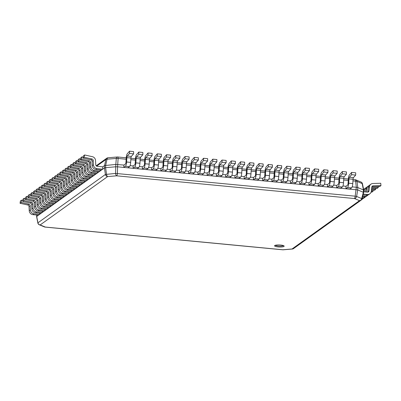 <?xml version="1.0" encoding="UTF-8"?>
<svg xmlns="http://www.w3.org/2000/svg" width="401" height="401" viewBox="0 0 401 401"><rect width="100%" height="100%" fill="white"/><g stroke="black" fill="none" stroke-linecap="round" stroke-linejoin="round"><path stroke-width="0.6" d="M274.725 245.542A4.812 1.028 -177.9 0 0 274.545 245.808A4.812 1.028 -177.9 0 0 278.67 246.976A4.812 1.028 -177.9 0 0 283.983 246.43A4.812 1.028 -177.9 0 0 284.164 246.164A4.812 1.028 -177.9 0 0 280.033 244.996A4.812 1.028 -177.9 0 0 274.725 245.542M96.626 166.144L105.914 159.488A2.446 0.862 -167.2 0 1 107.052 159.202L116.31 158.425A2.446 1.178 -94.8 0 1 117.252 156.991L107.994 157.768A2.446 1.178 85.2 0 0 107.052 159.202L105.679 165.297L105.598 167.648L104.445 167.919L36.691 216.46L37.94 222.811A2.446 2.301 54.4 0 0 40.17 224.921A2.446 2.075 112.7 0 1 39.313 224.786L44.421 226.921A2.446 2.075 -67.3 0 0 45.278 227.051A2.446 0.637 95.5 0 1 45.133 227.096L282.735 249.803A2.446 0.637 -84.5 0 0 282.88 249.753A2.446 1.178 85.2 0 0 283.171 249.803L292.329 249.036A2.446 1.178 -94.8 0 1 292.038 248.986A2.446 2.301 54.4 0 0 293.547 248.585L361.02 200.249A2.446 2.301 -125.6 0 1 359.507 200.645A2.446 2.075 -67.3 0 0 361.667 198.56A2.446 0.471 15 0 1 361.958 198.896L363.647 192.6M363.737 190.129L362.459 183.788A2.446 0.601 168.6 0 0 362.168 183.578L363.436 189.929L363.351 192.28L361.667 198.56L356.619 196.455A2.446 2.075 112.7 0 1 354.459 198.54A2.446 0.637 -84.5 0 0 355.181 196.179L356.619 196.455L357.697 189.919L363.351 192.28L363.567 192.675M363.436 189.929L363.652 190.33L363.436 189.929L357.782 187.568L357.697 189.919L117.563 166.816L117.413 173.463A2.446 0.637 95.5 0 1 116.691 175.823A2.446 1.178 -94.8 0 1 115.598 173.422L355.181 196.179L356.334 187.272L352.178 186.876M352.94 180.901L355.572 181.152A2.446 0.922 172.8 0 1 357 181.422L357.782 187.568L356.334 187.272L355.572 181.152A2.446 0.637 -84.5 0 0 355.131 179.683A2.446 2.446 0 0 1 355.842 179.859A2.446 2.075 112.7 0 1 357 181.422L362.168 183.578A2.446 2.075 -67.3 0 0 361.005 182.014L355.842 179.859M107.994 157.768A2.446 2.446 0 0 0 106.771 158.215A2.446 2.301 -125.6 0 0 105.914 159.488L104.536 165.568L115.814 164.45L115.729 166.796L105.598 167.648L106.546 174.184A2.446 1.178 85.2 0 0 107.638 176.58A2.446 2.301 -125.6 0 1 105.413 174.47L115.598 173.422L115.729 166.796L117.563 166.816L118.125 158.46L126.14 159.227M126.23 157.809L117.688 156.991A2.446 0.637 95.5 0 1 118.125 158.46A2.446 1.048 -175.4 0 0 116.31 158.425L115.814 164.45L123.909 165.067L123.819 167.412L125.403 166.28A3.945 1.023 95.5 0 0 126.606 161.994L126.866 157.643A1.539 0.401 -84.5 0 1 127.287 156.019L129.528 153.473L129.533 151.197L127.292 153.743A3.945 1.023 95.5 0 0 126.22 157.909L125.959 162.255A1.539 0.401 -84.5 0 1 125.493 163.929L123.909 165.067M102.756 166.841L102.671 169.192L97.092 168.656A3.945 3.719 54.4 0 1 93.438 164.776L93.227 160.47A1.539 1.449 -125.6 0 0 91.984 158.986L84.255 157.272L84.621 154.966L92.35 156.681A3.945 3.719 54.4 0 1 95.543 160.485L95.754 164.791A1.539 1.449 -125.6 0 0 97.177 166.305L102.756 166.841L104.536 165.568L104.445 167.919L105.413 174.47L37.94 222.811A2.446 0.571 -11.1 0 0 37.859 223.001A2.446 2.446 0 0 0 39.313 224.786M346.008 186.285L345.923 188.635L349.993 189.026L351.577 187.889A3.945 1.023 95.5 0 0 352.78 183.603L353.04 179.257A1.539 0.401 -84.5 0 1 353.456 177.633L349.386 177.242L351.627 174.696L351.632 172.42L349.391 174.966A3.945 1.023 95.5 0 0 348.319 179.132L348.058 183.478A1.539 0.401 -84.5 0 1 347.592 185.152L346.008 186.285L342.92 185.994M336.755 185.402L336.665 187.753L340.74 188.139L342.324 187.006A3.945 1.023 95.5 0 0 343.527 182.721L343.787 178.37A1.539 0.401 -84.5 0 1 344.203 176.746L340.133 176.36L342.369 173.808L342.379 171.533L340.138 174.084A3.945 1.023 95.5 0 0 339.066 178.244L338.805 182.595A1.539 0.401 -84.5 0 1 338.339 184.27L336.755 185.402L333.667 185.107M327.497 184.52L327.411 186.866L331.482 187.257L333.071 186.124A3.945 1.023 95.5 0 0 334.269 181.833L334.529 177.488A1.539 0.401 -84.5 0 1 334.95 175.864L330.875 175.473L333.116 172.926L333.121 170.651L330.88 173.197A3.945 1.023 95.5 0 0 329.812 177.362L329.552 181.708A1.539 0.401 -84.5 0 1 329.081 183.382L327.497 184.52L324.414 184.224M318.244 183.633L318.158 185.984L322.229 186.375L323.813 185.237A3.945 1.023 95.5 0 0 325.016 180.951L325.276 176.6A1.539 0.401 -84.5 0 1 325.692 174.976L321.622 174.59L323.863 172.039L323.868 169.768L321.627 172.315A3.945 1.023 95.5 0 0 320.559 176.48L320.299 180.826A1.539 0.401 -84.5 0 1 319.828 182.5L318.244 183.633L315.161 183.337M308.991 182.751L308.905 185.097L312.975 185.488L314.559 184.355A3.945 1.023 95.5 0 0 315.762 180.069L316.023 175.718A1.539 0.401 -84.5 0 1 316.439 174.094L312.369 173.703L314.61 171.157L314.615 168.881L312.374 171.427A3.945 1.023 95.5 0 0 311.306 175.593L311.046 179.944A1.539 0.401 -84.5 0 1 310.575 181.613L308.991 182.751L305.903 182.455M299.737 181.864L299.647 184.214L303.722 184.605L305.306 183.468A3.945 1.023 95.5 0 0 306.509 179.182L306.77 174.836A1.539 0.401 -84.5 0 1 307.186 173.212L303.116 172.821L305.356 170.275L305.361 167.999L303.121 170.545A3.945 1.023 95.5 0 0 302.048 174.711L301.788 179.057A1.539 0.401 -84.5 0 1 301.321 180.731L299.737 181.864L296.65 181.573M290.479 180.981L290.394 183.332L294.469 183.718L296.053 182.585A3.945 1.023 95.5 0 0 297.251 178.3L297.517 173.949A1.539 0.401 -84.5 0 1 297.933 172.325L293.858 171.934L296.098 169.387L296.108 167.112L293.868 169.663A3.945 1.023 95.5 0 0 292.795 173.823L292.535 178.174A1.539 0.401 -84.5 0 1 292.063 179.843L290.479 180.981L287.397 180.686M281.226 180.099L281.141 182.445L285.211 182.836L286.795 181.698A3.945 1.023 95.5 0 0 287.998 177.412L288.259 173.067A1.539 0.401 -84.5 0 1 288.68 171.443L284.605 171.052L286.845 168.505L286.85 166.23L284.61 168.776A3.945 1.023 95.5 0 0 283.542 172.941L283.281 177.287A1.539 0.401 -84.5 0 1 282.81 178.961L281.226 180.099L278.144 179.803M271.973 179.212L271.888 181.563L275.958 181.949L277.542 180.816A3.945 1.023 95.5 0 0 278.745 176.53L279.006 172.179A1.539 0.401 -84.5 0 1 279.422 170.555L275.352 170.169L277.592 167.618L277.597 165.342L275.357 167.894A3.945 1.023 95.5 0 0 274.289 172.054L274.028 176.405A1.539 0.401 -84.5 0 1 273.557 178.079L271.973 179.212L268.891 178.916M262.72 178.33L262.635 180.676L266.705 181.067L268.289 179.934A3.945 1.023 95.5 0 0 269.492 175.648L269.753 171.297A1.539 0.401 -84.5 0 1 270.169 169.673L266.099 169.282L268.339 166.736L268.344 164.46L266.104 167.006A3.945 1.023 95.5 0 0 265.036 171.172L264.77 175.523A1.539 0.401 -84.5 0 1 264.304 177.192L262.72 178.33L259.632 178.034M253.467 177.442L253.377 179.793L257.452 180.184L259.036 179.046A3.945 1.023 95.5 0 0 260.239 174.761L260.5 170.415A1.539 0.401 -84.5 0 1 260.916 168.786L256.846 168.4L259.086 165.854L259.091 163.578L256.851 166.124A3.945 1.023 95.5 0 0 255.778 170.29L255.517 174.635A1.539 0.401 -84.5 0 1 255.051 176.31L253.467 177.442L250.379 177.147M244.209 176.56L244.124 178.911L248.194 179.297L249.783 178.164A3.945 1.023 95.5 0 0 250.981 173.879L251.242 169.528A1.539 0.401 -84.5 0 1 251.663 167.904L247.587 167.513L249.828 164.966L249.833 162.691L247.592 165.242A3.945 1.023 95.5 0 0 246.525 169.402L246.264 173.753A1.539 0.401 -84.5 0 1 245.793 175.422L244.209 176.56L241.126 176.265M234.956 175.673L234.871 178.024L238.941 178.415L240.525 177.277A3.945 1.023 95.5 0 0 241.728 172.991L241.988 168.646A1.539 0.401 -84.5 0 1 242.41 167.022L238.334 166.631L240.575 164.084L240.58 161.809L238.339 164.355A3.945 1.023 95.5 0 0 237.272 168.52L237.011 172.866A1.539 0.401 -84.5 0 1 236.54 174.54L234.956 175.673L231.873 175.382M225.703 174.791L225.618 177.142L229.688 177.528L231.272 176.395A3.945 1.023 95.5 0 0 232.475 172.109L232.735 167.758A1.539 0.401 -84.5 0 1 233.151 166.134L229.081 165.748L231.322 163.197L231.327 160.921L229.086 163.473A3.945 1.023 95.5 0 0 228.019 167.633L227.758 171.984A1.539 0.401 -84.5 0 1 227.287 173.658L225.703 174.791L222.62 174.495M216.45 173.909L216.365 176.255L220.435 176.646L222.019 175.513A3.945 1.023 95.5 0 0 223.222 171.222L223.482 166.876A1.539 0.401 -84.5 0 1 223.898 165.252L219.828 164.861L222.069 162.315L222.074 160.039L219.833 162.585A3.945 1.023 95.5 0 0 218.761 166.751L218.5 171.097A1.539 0.401 -84.5 0 1 218.034 172.771L216.45 173.909L213.362 173.613M207.192 173.021L207.106 175.372L211.182 175.763L212.766 174.625A3.945 1.023 95.5 0 0 213.964 170.34L214.229 165.994A1.539 0.401 -84.5 0 1 214.645 164.365L210.575 163.979L212.811 161.428L212.821 159.157L210.58 161.703A3.945 1.023 95.5 0 0 209.507 165.869L209.247 170.214A1.539 0.401 -84.5 0 1 208.781 171.889L207.192 173.021L204.109 172.726M197.939 172.139L197.853 174.49L201.924 174.876L203.507 173.743A3.945 1.023 95.5 0 0 204.71 169.458L204.971 165.107A1.539 0.401 -84.5 0 1 205.392 163.483L201.317 163.092L203.558 160.545L203.563 158.27L201.322 160.821A3.945 1.023 95.5 0 0 200.254 164.981L199.994 169.332A1.539 0.401 -84.5 0 1 199.523 171.001L197.939 172.139L194.856 171.844M188.686 171.252L188.6 173.603L192.67 173.994L194.254 172.856A3.945 1.023 95.5 0 0 195.457 168.57L195.718 164.225A1.539 0.401 -84.5 0 1 196.134 162.6L192.064 162.21L194.305 159.663L194.31 157.387L192.069 159.934A3.945 1.023 95.5 0 0 191.001 164.099L190.741 168.445A1.539 0.401 -84.5 0 1 190.269 170.119L188.686 171.252L185.603 170.961M179.432 170.37L179.347 172.721L183.417 173.107L185.001 171.974A3.945 1.023 95.5 0 0 186.204 167.688L186.465 163.337A1.539 0.401 -84.5 0 1 186.881 161.713L182.811 161.327L185.051 158.776L185.056 156.5L182.816 159.052A3.945 1.023 95.5 0 0 181.748 163.212L181.483 167.563A1.539 0.401 -84.5 0 1 181.016 169.237L179.432 170.37L176.345 170.074M170.179 169.488L170.089 171.834L174.164 172.224L175.748 171.092A3.945 1.023 95.5 0 0 176.951 166.801L177.212 162.455A1.539 0.401 -84.5 0 1 177.628 160.831L173.558 160.44L175.798 157.894L175.803 155.618L173.563 158.164A3.945 1.023 95.5 0 0 172.49 162.33L172.23 166.676A1.539 0.401 -84.5 0 1 171.763 168.35L170.179 169.488L167.092 169.192M160.921 168.6L160.836 170.951L164.911 171.342L166.495 170.204A3.945 1.023 95.5 0 0 167.693 165.919L167.959 161.573A1.539 0.401 -84.5 0 1 168.375 159.944L164.3 159.558L166.54 157.007L166.545 154.736L164.31 157.282A3.945 1.023 95.5 0 0 163.237 161.448L162.976 165.793A1.539 0.401 -84.5 0 1 162.505 167.468L160.921 168.6L157.839 168.305M151.668 167.718L151.583 170.069L155.653 170.455L157.237 169.322A3.945 1.023 95.5 0 0 158.44 165.037L158.701 160.686A1.539 0.401 -84.5 0 1 159.122 159.062L155.047 158.671L157.287 156.124L157.292 153.849L155.052 156.4A3.945 1.023 95.5 0 0 153.984 160.56L153.723 164.911A1.539 0.401 -84.5 0 1 153.252 166.58L151.668 167.718L148.586 167.423M142.415 166.831L142.33 169.182L146.4 169.573L147.984 168.435A3.945 1.023 95.5 0 0 149.187 164.149L149.448 159.804A1.539 0.401 -84.5 0 1 149.864 158.179L145.794 157.788L148.034 155.242L148.039 152.966L145.799 155.513A3.945 1.023 95.5 0 0 144.731 159.678L144.47 164.024A1.539 0.401 -84.5 0 1 143.999 165.698L142.415 166.831L139.332 166.54M133.162 165.949L133.077 168.3L137.147 168.686L138.731 167.553A3.945 1.023 95.5 0 0 139.934 163.267L140.195 158.916A1.539 0.401 -84.5 0 1 140.611 157.292L136.54 156.906L138.781 154.355L138.786 152.079L136.546 154.631A3.945 1.023 95.5 0 0 135.473 158.791L135.212 163.142A1.539 0.401 -84.5 0 1 134.746 164.816L133.162 165.949L130.074 165.653M36.907 216.856L36.691 216.46L36.907 216.856M275.096 245.362A4.812 1.028 -177.9 0 0 279.352 246.074A4.812 1.028 -177.9 0 0 283.647 245.673M371.09 192.119L371.912 192.099L373.07 191.267L372.985 190.259M362.594 198.861A3.945 3.719 -125.6 0 1 361.562 199.713M363.607 189.493A3.945 3.719 -125.6 0 1 363.897 189.367M371.912 186.681A1.539 1.449 54.4 0 1 371.993 186.676L373.146 185.848A1.539 1.449 54.4 0 0 371.802 187.087L371.276 191.327L373.07 191.267M365.221 196.976A3.945 3.719 -125.6 0 1 364.554 197.603L363.401 198.43A3.945 3.719 -125.6 0 1 361.913 199.041M371.406 190.305L374.539 190.214L375.697 189.387L375.612 188.38M363.652 189.708A3.945 3.719 -125.6 0 1 364.564 188.746L365.722 187.914A3.945 3.719 -125.6 0 1 366.524 187.483M363.717 190.811L364.253 190.425L364.083 191.808M364.554 197.603A3.945 3.719 -125.6 0 1 362.128 198.249M364.253 190.425A3.945 3.719 -125.6 0 1 365.722 187.914M371.501 189.508L375.697 189.387M365.406 191.939L365.722 189.372A3.945 3.719 -125.6 0 1 367.191 186.861L368.349 186.034A3.945 3.719 -125.6 0 1 369.151 185.603M362.444 197.081L363.587 197.192L364.745 196.365A3.945 3.719 -125.6 0 0 367.181 195.718L366.028 196.545A3.945 3.719 -125.6 0 1 363.587 197.192M371.627 188.495L377.166 188.335L378.323 187.508L378.238 186.495M365.722 189.372L366.88 188.545L366.449 192.034M367.847 195.097A3.945 3.719 -125.6 0 1 367.181 195.718M362.689 196.169L364.745 196.365M366.88 188.545A3.945 3.719 -125.6 0 1 368.349 186.034M371.727 187.698L378.323 187.508M367.717 192.134A1.539 1.449 54.4 0 0 367.827 191.728L368.349 187.493A3.945 3.719 -125.6 0 1 369.817 184.981L370.975 184.149A3.945 3.719 -125.6 0 1 372.95 183.493L380.755 183.262L380.95 185.623L373.146 185.848M363 195.001L366.213 195.312L367.371 194.48A3.945 3.719 -125.6 0 0 369.807 193.838L368.654 194.665A3.945 3.719 -125.6 0 1 366.213 195.312M371.993 186.676L379.792 186.45L380.95 185.623M368.349 187.493L369.506 186.66L368.98 190.901A1.539 1.449 54.4 0 1 367.456 192.134L363.682 191.773M371.276 191.327A3.945 3.719 -125.6 0 1 369.807 193.838M363.246 194.089L367.371 194.48M369.506 186.66A3.945 3.719 -125.6 0 1 370.975 184.149M353.456 177.633L355.697 175.082L355.702 172.806L351.632 172.42M352.78 183.603L348.705 183.217L348.97 178.866A1.539 0.401 -84.5 0 1 349.386 177.242M348.705 183.217A3.945 1.023 95.5 0 1 347.507 187.503L345.923 188.635M355.697 175.082L351.627 174.696M344.203 176.746L346.444 174.199L346.449 171.924L342.379 171.533M343.527 182.721L339.452 182.33L339.712 177.984A1.539 0.401 -84.5 0 1 340.133 176.36M339.452 182.33A3.945 1.023 95.5 0 1 338.249 186.615L336.665 187.753M346.444 174.199L342.369 173.808M334.95 175.864L337.191 173.312L337.196 171.042L333.121 170.651M334.269 181.833L330.198 181.447L330.459 177.097A1.539 0.401 -84.5 0 1 330.875 175.473M330.198 181.447A3.945 1.023 95.5 0 1 328.995 185.733L327.411 186.866M337.191 173.312L333.116 172.926M325.692 174.976L327.933 172.43L327.938 170.154L323.868 169.768M325.016 180.951L320.945 180.56L321.206 176.214A1.539 0.401 -84.5 0 1 321.622 174.59M320.945 180.56A3.945 1.023 95.5 0 1 319.742 184.846L318.158 185.984M327.933 172.43L323.863 172.039M316.439 174.094L318.68 171.548L318.685 169.272L314.615 168.881M315.762 180.069L311.692 179.678L311.953 175.327A1.539 0.401 -84.5 0 1 312.369 173.703M311.692 179.678A3.945 1.023 95.5 0 1 310.489 183.964L308.905 185.097M318.68 171.548L314.61 171.157M307.186 173.212L309.427 170.661L309.432 168.385L305.361 167.999M306.509 179.182L302.434 178.796L302.695 174.445A1.539 0.401 -84.5 0 1 303.116 172.821M302.434 178.796A3.945 1.023 95.5 0 1 301.236 183.082L299.647 184.214M309.427 170.661L305.356 170.275M297.933 172.325L300.174 169.778L300.179 167.503L296.108 167.112M297.251 178.3L293.181 177.909L293.442 173.563A1.539 0.401 -84.5 0 1 293.858 171.934M293.181 177.909A3.945 1.023 95.5 0 1 291.978 182.194L290.394 183.332M300.174 169.778L296.098 169.387M288.68 171.443L290.92 168.891L290.925 166.621L286.85 166.23M287.998 177.412L283.928 177.026L284.189 172.676A1.539 0.401 -84.5 0 1 284.605 171.052M283.928 177.026A3.945 1.023 95.5 0 1 282.725 181.312L281.141 182.445M290.92 168.891L286.845 168.505M279.422 170.555L281.662 168.009L281.667 165.733L277.597 165.342M278.745 176.53L274.675 176.139L274.936 171.793A1.539 0.401 -84.5 0 1 275.352 170.169M274.675 176.139A3.945 1.023 95.5 0 1 273.472 180.425L271.888 181.563M281.662 168.009L277.592 167.618M270.169 169.673L272.409 167.127L272.414 164.851L268.344 164.46M269.492 175.648L265.417 175.257L265.683 170.906A1.539 0.401 -84.5 0 1 266.099 169.282M265.417 175.257A3.945 1.023 95.5 0 1 264.219 179.543L262.635 180.676M272.409 167.127L268.339 166.736M260.916 168.786L263.156 166.24L263.161 163.964L259.091 163.578M260.239 174.761L256.164 174.37L256.424 170.024A1.539 0.401 -84.5 0 1 256.846 168.4M256.164 174.37A3.945 1.023 95.5 0 1 254.961 178.661L253.377 179.793M263.156 166.24L259.086 165.854M251.663 167.904L253.903 165.357L253.908 163.082L249.833 162.691M250.981 173.879L246.911 173.488L247.171 169.142A1.539 0.401 -84.5 0 1 247.587 167.513M246.911 173.488A3.945 1.023 95.5 0 1 245.708 177.773L244.124 178.911M253.903 165.357L249.828 164.966M242.41 167.022L244.645 164.47L244.655 162.194L240.58 161.809M241.728 172.991L237.658 172.605L237.918 168.255A1.539 0.401 -84.5 0 1 238.334 166.631M237.658 172.605A3.945 1.023 95.5 0 1 236.455 176.891L234.871 178.024M244.645 164.47L240.575 164.084M233.151 166.134L235.392 163.588L235.397 161.312L231.327 160.921M232.475 172.109L228.405 171.718L228.665 167.372A1.539 0.401 -84.5 0 1 229.081 165.748M228.405 171.718A3.945 1.023 95.5 0 1 227.202 176.004L225.618 177.142M235.392 163.588L231.322 163.197M223.898 165.252L226.139 162.701L226.144 160.43L222.074 160.039M223.222 171.222L219.146 170.836L219.407 166.485A1.539 0.401 -84.5 0 1 219.828 164.861M219.146 170.836A3.945 1.023 95.5 0 1 217.949 175.122L216.365 176.255M226.139 162.701L222.069 162.315M214.645 164.365L216.886 161.819L216.891 159.543L212.821 159.157M213.964 170.34L209.893 169.949L210.154 165.603A1.539 0.401 -84.5 0 1 210.575 163.979M209.893 169.949A3.945 1.023 95.5 0 1 208.69 174.24L207.106 175.372M216.886 161.819L212.811 161.428M205.392 163.483L207.633 160.936L207.638 158.661L203.563 158.27M204.71 169.458L200.64 169.067L200.901 164.721A1.539 0.401 -84.5 0 1 201.317 163.092M200.64 169.067A3.945 1.023 95.5 0 1 199.437 173.352L197.853 174.49M207.633 160.936L203.558 160.545M196.134 162.6L198.375 160.049L198.38 157.773L194.31 157.387M195.457 168.57L191.387 168.184L191.648 163.834A1.539 0.401 -84.5 0 1 192.064 162.21M191.387 168.184A3.945 1.023 95.5 0 1 190.184 172.47L188.6 173.603M198.375 160.049L194.305 159.663M186.881 161.713L189.122 159.167L189.127 156.891L185.056 156.5M186.204 167.688L182.129 167.297L182.395 162.951A1.539 0.401 -84.5 0 1 182.811 161.327M182.129 167.297A3.945 1.023 95.5 0 1 180.931 171.583L179.347 172.721M189.122 159.167L185.051 158.776M177.628 160.831L179.869 158.28L179.874 156.009L175.803 155.618M176.951 166.801L172.876 166.415L173.137 162.064A1.539 0.401 -84.5 0 1 173.558 160.44M172.876 166.415A3.945 1.023 95.5 0 1 171.673 170.701L170.089 171.834M179.869 158.28L175.798 157.894M168.375 159.944L170.615 157.398L170.62 155.122L166.545 154.736M167.693 165.919L163.623 165.528L163.884 161.182A1.539 0.401 -84.5 0 1 164.3 159.558M163.623 165.528A3.945 1.023 95.5 0 1 162.42 169.818L160.836 170.951M170.615 157.398L166.54 157.007M159.122 159.062L161.357 156.515L161.367 154.24L157.292 153.849M158.44 165.037L154.37 164.646L154.631 160.295A1.539 0.401 -84.5 0 1 155.047 158.671M154.37 164.646A3.945 1.023 95.5 0 1 153.167 168.931L151.583 170.069M161.357 156.515L157.287 156.124M149.864 158.179L152.104 155.628L152.109 153.352L148.039 152.966M149.187 164.149L145.117 163.763L145.378 159.413A1.539 0.401 -84.5 0 1 145.794 157.788M145.117 163.763A3.945 1.023 95.5 0 1 143.914 168.049L142.33 169.182M152.104 155.628L148.034 155.242M140.611 157.292L142.851 154.746L142.856 152.47L138.786 152.079M139.934 163.267L135.859 162.876L136.124 158.53A1.539 0.401 -84.5 0 1 136.54 156.906M135.859 162.876A3.945 1.023 95.5 0 1 134.661 167.162L133.077 168.3M142.851 154.746L138.781 154.355M123.819 167.412L127.894 167.803L129.478 166.666L125.403 166.28M129.533 151.197L133.603 151.588L133.598 153.859L131.358 156.41A1.539 0.401 -84.5 0 0 130.942 158.034L130.681 162.38A3.945 1.023 95.5 0 1 129.478 166.666M133.598 153.859L129.528 153.473M93.438 164.776L92.285 165.608L92.075 161.297A1.539 1.449 -125.6 0 0 90.826 159.814L83.097 158.099L83.463 155.799L84.621 154.966M92.285 165.608A3.945 3.719 54.4 0 0 95.934 169.483L101.518 170.019L102.671 169.192M84.255 157.272L83.097 158.099M100.09 169.884L100.044 171.072L94.466 170.54L93.308 171.367A3.945 3.719 54.4 0 1 89.659 167.488L89.448 163.177A1.539 1.449 -125.6 0 0 88.2 161.693L80.471 159.984L80.837 157.678L81.994 156.851L83.253 157.127M81.994 156.851L81.624 159.157L89.358 160.866A1.539 1.449 -125.6 0 1 90.601 162.35L90.811 166.661A3.945 3.719 54.4 0 0 94.466 170.54M100.044 171.072L98.892 171.899L93.308 171.367M81.624 159.157L80.471 159.984M97.463 171.763L97.418 172.956L91.839 172.42L90.681 173.247A3.945 3.719 54.4 0 1 87.032 169.372L86.822 165.062A1.539 1.449 -125.6 0 0 85.573 163.578L77.844 161.864L78.21 159.558L79.368 158.731L80.626 159.012M79.368 158.731L78.997 161.037L86.731 162.746A1.539 1.449 -125.6 0 1 87.974 164.235L88.185 168.54A3.945 3.719 54.4 0 0 91.839 172.42M97.418 172.956L96.26 173.783L90.681 173.247M78.997 161.037L77.844 161.864M94.836 173.648L94.791 174.836L89.212 174.305L88.055 175.132A3.945 3.719 54.4 0 1 84.405 171.252L84.19 166.941A1.539 1.449 -125.6 0 0 82.947 165.458L75.218 163.748L75.583 161.443L76.741 160.616L78 160.891M76.741 160.616L76.37 162.921L84.105 164.631A1.539 1.449 -125.6 0 1 85.348 166.114L85.558 170.425A3.945 3.719 54.4 0 0 89.212 174.305M94.791 174.836L93.633 175.663L88.055 175.132M76.37 162.921L75.218 163.748M92.21 175.528L92.165 176.716L86.581 176.184L85.428 177.011A3.945 3.719 54.4 0 1 81.779 173.132L81.563 168.826A1.539 1.449 -125.6 0 0 80.32 167.342L72.591 165.628L72.957 163.322L74.115 162.495L75.373 162.776M74.115 162.495L73.744 164.801L81.478 166.51A1.539 1.449 -125.6 0 1 82.721 167.999L82.932 172.305A3.945 3.719 54.4 0 0 86.581 176.184M92.165 176.716L91.007 177.548L85.428 177.011M73.744 164.801L72.591 165.628M89.583 177.407L89.538 178.6L83.954 178.069L82.801 178.896A3.945 3.719 54.4 0 1 79.147 175.016L78.937 170.706A1.539 1.449 -125.6 0 0 77.694 169.222L69.964 167.513L70.33 165.207L71.483 164.38L72.746 164.656M71.483 164.38L71.117 166.686L78.852 168.395A1.539 1.449 -125.6 0 1 80.095 169.879L80.305 174.189A3.945 3.719 54.4 0 0 83.954 178.069M89.538 178.6L88.38 179.427L82.801 178.896M71.117 166.686L69.964 167.513M86.952 179.292L86.912 180.48L81.328 179.949L80.175 180.776A3.945 3.719 54.4 0 1 76.521 176.896L76.31 172.59A1.539 1.449 -125.6 0 0 75.067 171.102L67.333 169.392L67.704 167.087L68.857 166.26L70.115 166.54M68.857 166.26L68.491 168.565L76.22 170.275A1.539 1.449 -125.6 0 1 77.468 171.763L77.679 176.069A3.945 3.719 54.4 0 0 81.328 179.949M86.912 180.48L85.754 181.312L80.175 180.776M68.491 168.565L67.333 169.392M84.325 181.172L84.285 182.365L78.701 181.828L77.548 182.661A3.945 3.719 54.4 0 1 73.894 178.781L73.684 174.47A1.539 1.449 -125.6 0 0 72.441 172.986L64.706 171.277L65.077 168.971L66.23 168.144L67.488 168.42M66.23 168.144L65.864 170.445L73.594 172.159A1.539 1.449 -125.6 0 1 74.842 173.643L75.052 177.954A3.945 3.719 54.4 0 0 78.701 181.828M84.285 182.365L83.127 183.192L77.548 182.661M65.864 170.445L64.706 171.277M81.699 183.056L81.659 184.244L76.075 183.713L74.922 184.54A3.945 3.719 54.4 0 1 71.268 180.661L71.057 176.355A1.539 1.449 -125.6 0 0 69.814 174.866L62.08 173.157L62.451 170.851L63.604 170.024L64.862 170.305M63.604 170.024L63.238 172.33L70.967 174.039A1.539 1.449 -125.6 0 1 72.215 175.528L72.426 179.833A3.945 3.719 54.4 0 0 76.075 183.713M81.659 184.244L80.501 185.072L74.922 184.54M63.238 172.33L62.08 173.157M79.072 184.936L79.027 186.129L73.448 185.593L72.29 186.425A3.945 3.719 54.4 0 1 68.641 182.545L68.431 178.234A1.539 1.449 -125.6 0 0 67.188 176.751L59.453 175.042L59.824 172.736L60.977 171.904L62.235 172.184M60.977 171.904L60.611 174.209L68.34 175.924A1.539 1.449 -125.6 0 1 69.589 177.407L69.799 181.718A3.945 3.719 54.4 0 0 73.448 185.593M79.027 186.129L77.874 186.956L72.29 186.425M60.611 174.209L59.453 175.042M76.446 186.821L76.401 188.009L70.822 187.478L69.664 188.305A3.945 3.719 54.4 0 1 66.015 184.425L65.804 180.119A1.539 1.449 -125.6 0 0 64.561 178.63L56.827 176.921L57.193 174.615L58.351 173.788L59.609 174.069M58.351 173.788L57.985 176.094L65.714 177.803A1.539 1.449 -125.6 0 1 66.957 179.287L67.173 183.598A3.945 3.719 54.4 0 0 70.822 187.478M76.401 188.009L75.248 188.836L69.664 188.305M57.985 176.094L56.827 176.921M73.819 188.701L73.774 189.894L68.195 189.357L67.037 190.184A3.945 3.719 54.4 0 1 63.388 186.31L63.178 181.999A1.539 1.449 -125.6 0 0 61.929 180.515L54.2 178.806L54.566 176.5L55.724 175.668L56.982 175.949M55.724 175.668L55.358 177.974L63.087 179.688A1.539 1.449 -125.6 0 1 64.33 181.172L64.546 185.478A3.945 3.719 54.4 0 0 68.195 189.357M73.774 189.894L72.621 190.721L67.037 190.184M55.358 177.974L54.2 178.806M71.193 190.585L71.147 191.773L65.569 191.242L64.411 192.069A3.945 3.719 54.4 0 1 60.762 188.189L60.551 183.884A1.539 1.449 -125.6 0 0 59.303 182.395L51.574 180.686L51.94 178.38L53.097 177.553L54.356 177.828M53.097 177.553L52.731 179.859L60.461 181.568A1.539 1.449 -125.6 0 1 61.704 183.051L61.914 187.362A3.945 3.719 54.4 0 0 65.569 191.242M71.147 191.773L69.995 192.6L64.411 192.069M52.731 179.859L51.574 180.686M68.566 192.465L68.521 193.658L62.942 193.122L61.784 193.949A3.945 3.719 54.4 0 1 58.135 190.074L57.924 185.763A1.539 1.449 -125.6 0 0 56.676 184.28L48.947 182.565L49.313 180.265L50.471 179.432L51.729 179.713M50.471 179.432L50.1 181.738L57.834 183.452A1.539 1.449 -125.6 0 1 59.077 184.936L59.288 189.242A3.945 3.719 54.4 0 0 62.942 193.122M68.521 193.658L67.368 194.485L61.784 193.949M50.1 181.738L48.947 182.565M65.939 194.35L65.894 195.538L60.315 195.006L59.158 195.833A3.945 3.719 54.4 0 1 55.508 191.954L55.298 187.643A1.539 1.449 -125.6 0 0 54.05 186.159L46.321 184.45L46.686 182.144L47.844 181.317L49.102 181.593M47.844 181.317L47.473 183.623L55.208 185.332A1.539 1.449 -125.6 0 1 56.451 186.816L56.661 191.127A3.945 3.719 54.4 0 0 60.315 195.006M65.894 195.538L64.736 196.365L59.158 195.833M47.473 183.623L46.321 184.45M63.313 196.229L63.268 197.422L57.689 196.886L56.531 197.713A3.945 3.719 54.4 0 1 52.882 193.838L52.666 189.528A1.539 1.449 -125.6 0 0 51.423 188.044L43.694 186.33L44.06 184.024L45.218 183.197L46.476 183.478M45.218 183.197L44.847 185.503L52.581 187.212A1.539 1.449 -125.6 0 1 53.824 188.701L54.035 193.006A3.945 3.719 54.4 0 0 57.689 196.886M63.268 197.422L62.11 198.249L56.531 197.713M44.847 185.503L43.694 186.33M60.686 198.114L60.641 199.302L55.057 198.771L53.904 199.598A3.945 3.719 54.4 0 1 50.255 195.718L50.04 191.407A1.539 1.449 -125.6 0 0 48.797 189.924L41.067 188.214L41.433 185.909L42.591 185.082L43.849 185.357M42.591 185.082L42.22 187.387L49.955 189.097A1.539 1.449 -125.6 0 1 51.198 190.58L51.408 194.891A3.945 3.719 54.4 0 0 55.057 198.771M60.641 199.302L59.483 200.129L53.904 199.598M42.22 187.387L41.067 188.214M58.06 199.994L58.015 201.182L52.431 200.65L51.278 201.477A3.945 3.719 54.4 0 1 47.624 197.598L47.413 193.292A1.539 1.449 -125.6 0 0 46.17 191.808L38.441 190.094L38.807 187.788L39.96 186.961L41.223 187.242M39.96 186.961L39.594 189.267L47.328 190.976A1.539 1.449 -125.6 0 1 48.571 192.465L48.782 196.771A3.945 3.719 54.4 0 0 52.431 200.65M58.015 201.182L56.857 202.014L51.278 201.477M39.594 189.267L38.441 190.094M55.428 201.873L55.388 203.066L49.804 202.535L48.651 203.362A3.945 3.719 54.4 0 1 44.997 199.482L44.787 195.172A1.539 1.449 -125.6 0 0 43.544 193.688L35.809 191.979L36.18 189.673L37.333 188.846L38.596 189.122M37.333 188.846L36.967 191.152L44.696 192.861A1.539 1.449 -125.6 0 1 45.945 194.345L46.155 198.655A3.945 3.719 54.4 0 0 49.804 202.535M55.388 203.066L54.23 203.893L48.651 203.362M36.967 191.152L35.809 191.979M52.802 203.758L52.762 204.946L47.178 204.415L46.025 205.242A3.945 3.719 54.4 0 1 42.371 201.362L42.16 197.056A1.539 1.449 -125.6 0 0 40.917 195.568L33.183 193.858L33.554 191.553L34.707 190.726L35.965 191.006M34.707 190.726L34.341 193.031L42.07 194.741A1.539 1.449 -125.6 0 1 43.318 196.229L43.529 200.535A3.945 3.719 54.4 0 0 47.178 204.415M52.762 204.946L51.604 205.778L46.025 205.242M34.341 193.031L33.183 193.858M50.175 205.638L50.135 206.831L44.551 206.294L43.398 207.127A3.945 3.719 54.4 0 1 39.744 203.247L39.534 198.936A1.539 1.449 -125.6 0 0 38.29 197.452L30.556 195.743L30.927 193.437L32.08 192.61L33.338 192.886M32.08 192.61L31.714 194.911L39.443 196.625A1.539 1.449 -125.6 0 1 40.691 198.109L40.902 202.42A3.945 3.719 54.4 0 0 44.551 206.294M50.135 206.831L48.977 207.658L43.398 207.127M31.714 194.911L30.556 195.743M47.549 207.523L47.503 208.71L41.925 208.179L40.767 209.006A3.945 3.719 54.4 0 1 37.118 205.127L36.907 200.821A1.539 1.449 -125.6 0 0 35.664 199.332L27.93 197.623L28.301 195.317L29.453 194.49L30.712 194.771M29.453 194.49L29.088 196.796L36.817 198.505A1.539 1.449 -125.6 0 1 38.065 199.994L38.275 204.299A3.945 3.719 54.4 0 0 41.925 208.179M47.503 208.71L46.351 209.538L40.767 209.006M29.088 196.796L27.93 197.623M44.922 209.402L44.877 210.595L39.298 210.059L38.14 210.891A3.945 3.719 54.4 0 1 34.491 207.011L34.28 202.7A1.539 1.449 -125.6 0 0 33.037 201.217L25.303 199.508L25.669 197.202L26.827 196.37L28.085 196.65M26.827 196.37L26.461 198.675L34.19 200.39A1.539 1.449 -125.6 0 1 35.433 201.873L35.649 206.184A3.945 3.719 54.4 0 0 39.298 210.059M44.877 210.595L43.724 211.422L38.14 210.891M26.461 198.675L25.303 199.508M42.295 211.287L42.25 212.475L36.671 211.944L35.514 212.771A3.945 3.719 54.4 0 1 31.864 208.891L31.654 204.585A1.539 1.449 -125.6 0 0 30.406 203.096L22.677 201.387L23.042 199.081L24.2 198.254L25.458 198.535M24.2 198.254L23.834 200.56L31.564 202.269A1.539 1.449 -125.6 0 1 32.807 203.753L33.022 208.064A3.945 3.719 54.4 0 0 36.671 211.944M42.25 212.475L41.097 213.302L35.514 212.771M23.834 200.56L22.677 201.387M39.669 213.167L39.624 214.36L34.045 213.823L32.887 214.65A3.945 3.719 54.4 0 1 29.238 210.776L29.027 206.465A1.539 1.449 -125.6 0 0 27.779 204.981L20.05 203.272L20.416 200.966L21.574 200.134L22.832 200.415M21.574 200.134L21.208 202.44L28.937 204.154A1.539 1.449 -125.6 0 1 30.18 205.638L30.391 209.944A3.945 3.719 54.4 0 0 34.045 213.823M39.624 214.36L38.471 215.187L32.887 214.65M21.208 202.44L20.05 203.272M292.038 248.986L359.507 200.645L354.459 198.54L116.691 175.823L107.638 176.58L40.17 224.921L45.278 227.051L282.88 249.753L292.038 248.986M130.841 159.678L135.398 160.114M140.094 160.56L144.651 160.996M149.347 161.448L153.904 161.879M158.606 162.33L163.157 162.766M167.859 163.212L172.415 163.648M177.112 164.099L181.668 164.535M186.365 164.981L190.921 165.418M195.618 165.869L200.174 166.305M204.876 166.751L209.427 167.187M214.129 167.638L218.685 168.069M223.382 168.52L227.938 168.956M232.635 169.402L237.191 169.839M241.893 170.29L246.445 170.726M251.146 171.172L255.698 171.608M260.399 172.059L264.956 172.49M269.652 172.941L274.209 173.377M278.906 173.823L283.462 174.26M288.164 174.711L292.715 175.147M297.417 175.593L301.973 176.029M306.67 176.48L311.226 176.911M315.923 177.362L320.479 177.798M325.176 178.244L329.732 178.681M334.434 179.132L338.985 179.568M343.687 180.014L348.243 180.45M36.747 215.021L36.691 216.46M367.827 191.728L368.98 190.901M353.04 179.257L348.97 178.866M351.577 187.889L347.507 187.503M343.787 178.37L339.712 177.984M342.324 187.006L338.249 186.615M334.529 177.488L330.459 177.097M333.071 186.124L328.995 185.733M325.276 176.6L321.206 176.214M323.813 185.237L319.742 184.846M316.023 175.718L311.953 175.327M314.559 184.355L310.489 183.964M306.77 174.836L302.695 174.445M305.306 183.468L301.236 183.082M297.517 173.949L293.442 173.563M296.053 182.585L291.978 182.194M288.259 173.067L284.189 172.676M286.795 181.698L282.725 181.312M279.006 172.179L274.936 171.793M277.542 180.816L273.472 180.425M269.753 171.297L265.683 170.906M268.289 179.934L264.219 179.543M260.5 170.415L256.424 170.024M259.036 179.046L254.961 178.661M251.242 169.528L247.171 169.142M249.783 178.164L245.708 177.773M241.988 168.646L237.918 168.255M240.525 177.277L236.455 176.891M232.735 167.758L228.665 167.372M231.272 176.395L227.202 176.004M223.482 166.876L219.407 166.485M222.019 175.513L217.949 175.122M214.229 165.994L210.154 165.603M212.766 174.625L208.69 174.24M204.971 165.107L200.901 164.721M203.507 173.743L199.437 173.352M195.718 164.225L191.648 163.834M194.254 172.856L190.184 172.47M186.465 163.337L182.395 162.951M185.001 171.974L180.931 171.583M177.212 162.455L173.137 162.064M175.748 171.092L171.673 170.701M167.959 161.573L163.884 161.182M166.495 170.204L162.42 169.818M158.701 160.686L154.631 160.295M157.237 169.322L153.167 168.931M149.448 159.804L145.378 159.413M147.984 168.435L143.914 168.049M140.195 158.916L136.124 158.53M138.731 167.553L134.661 167.162M130.681 162.38L126.606 161.994M130.942 158.034L126.866 157.643M131.358 156.41L127.287 156.019M93.227 160.47L92.075 161.297M97.092 168.656L95.934 169.483M91.984 158.986L90.826 159.814M90.811 166.661L89.659 167.488M90.601 162.35L89.448 163.177M89.358 160.866L88.2 161.693M88.185 168.54L87.032 169.372M87.974 164.235L86.822 165.062M86.731 162.746L85.573 163.578M85.558 170.425L84.405 171.252M85.348 166.114L84.19 166.941M84.105 164.631L82.947 165.458M82.932 172.305L81.779 173.132M82.721 167.999L81.563 168.826M81.478 166.51L80.32 167.342M80.305 174.189L79.147 175.016M80.095 169.879L78.937 170.706M78.852 168.395L77.694 169.222M77.679 176.069L76.521 176.896M77.468 171.763L76.31 172.59M76.22 170.275L75.067 171.102M75.052 177.954L73.894 178.781M74.842 173.643L73.684 174.47M73.594 172.159L72.441 172.986M72.426 179.833L71.268 180.661M72.215 175.528L71.057 176.355M70.967 174.039L69.814 174.866M69.799 181.718L68.641 182.545M69.589 177.407L68.431 178.234M68.34 175.924L67.188 176.751M67.173 183.598L66.015 184.425M66.957 179.287L65.804 180.119M65.714 177.803L64.561 178.63M64.546 185.478L63.388 186.31M64.33 181.172L63.178 181.999M63.087 179.688L61.929 180.515M61.914 187.362L60.762 188.189M61.704 183.051L60.551 183.884M60.461 181.568L59.303 182.395M59.288 189.242L58.135 190.074M59.077 184.936L57.924 185.763M57.834 183.452L56.676 184.28M56.661 191.127L55.508 191.954M56.451 186.816L55.298 187.643M55.208 185.332L54.05 186.159M54.035 193.006L52.882 193.838M53.824 188.701L52.666 189.528M52.581 187.212L51.423 188.044M51.408 194.891L50.255 195.718M51.198 190.58L50.04 191.407M49.955 189.097L48.797 189.924M48.782 196.771L47.624 197.598M48.571 192.465L47.413 193.292M47.328 190.976L46.17 191.808M46.155 198.655L44.997 199.482M45.945 194.345L44.787 195.172M44.696 192.861L43.544 193.688M43.529 200.535L42.371 201.362M43.318 196.229L42.16 197.056M42.07 194.741L40.917 195.568M40.902 202.42L39.744 203.247M40.691 198.109L39.534 198.936M39.443 196.625L38.29 197.452M38.275 204.299L37.118 205.127M38.065 199.994L36.907 200.821M36.817 198.505L35.664 199.332M35.649 206.184L34.491 207.011M35.433 201.873L34.28 202.7M34.19 200.39L33.037 201.217M33.022 208.064L31.864 208.891M32.807 203.753L31.654 204.585M31.564 202.269L30.406 203.096M30.391 209.944L29.238 210.776M30.18 205.638L29.027 206.465M28.937 204.154L27.779 204.981M361.02 200.249A2.446 2.446 0 0 0 361.958 198.896M363.652 192.545L363.742 190.194M44.421 226.921A2.446 2.446 0 0 0 45.133 227.096M282.735 249.803A2.446 2.446 0 0 0 283.171 249.803M292.329 249.036A2.446 2.446 0 0 0 293.547 248.585M130.926 158.26L135.483 158.691M140.18 159.142L144.736 159.578M149.433 160.024L153.989 160.46M158.691 160.911L163.242 161.347M167.944 161.793L172.5 162.23M177.197 162.681L181.753 163.112M186.45 163.563L191.006 163.999M195.703 164.445L200.259 164.881M204.961 165.332L209.512 165.768M214.214 166.215L218.771 166.651M223.467 167.102L228.024 167.533M232.72 167.984L237.277 168.42M241.978 168.866L246.53 169.302M251.232 169.753L255.788 170.189M260.485 170.636L265.041 171.072M269.738 171.523L274.294 171.959M278.991 172.405L283.547 172.841M288.249 173.292L292.8 173.723M297.502 174.174L302.058 174.61M306.755 175.057L311.311 175.493M316.008 175.944L320.564 176.38M325.266 176.826L329.817 177.262M334.519 177.713L339.076 178.144M343.772 178.595L348.329 179.031M353.025 179.478L355.131 179.683M117.688 156.991A2.446 2.446 0 0 0 117.252 156.991M96.18 165.803L106.771 158.215M37.859 223.001L36.611 216.655M36.601 216.59L36.661 215.011M362.459 183.788A2.446 2.446 0 0 0 361.005 182.014M361.928 199.482L361.507 199.783"/></g></svg>
